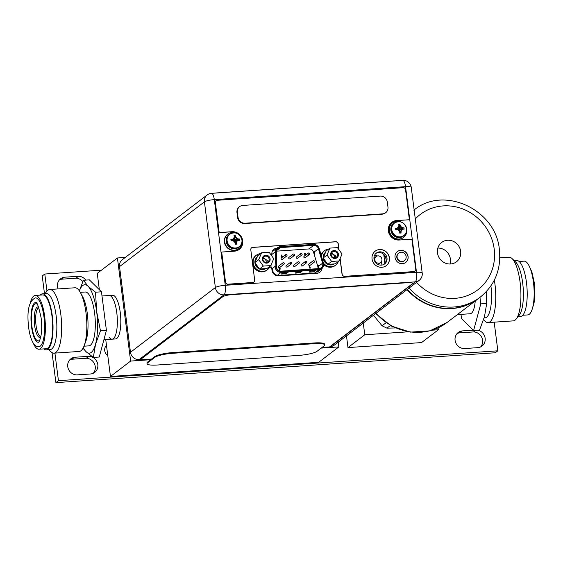 <?xml version="1.0" encoding="UTF-8"?>
<svg xmlns="http://www.w3.org/2000/svg" width="563" height="563" viewBox="0 0 563 563"><rect width="100%" height="100%" fill="white"/><g stroke="black" fill="none" stroke-linecap="round" stroke-linejoin="round"><path stroke-width="0.84" d="M363.269 323.035L364.775 334.767L347.983 347.582L421.56 342.578L438.352 329.77L432.138 330.192M346.477 335.844L347.983 347.582M438.113 327.87L438.352 329.77M408.259 331.811L364.775 334.767M390.398 325.498L386.929 328.152L395.31 327.947M373.473 315.252L382.08 325.787L386.028 322.775M386.929 328.152L382.08 325.787M478.318 298.629A54.71 51.184 -127.3 0 1 478.163 298.742A54.71 51.184 -127.3 0 1 407.042 289.642M407.352 289.41A54.71 51.184 52.7 0 0 478.466 298.51L480.211 297.18A54.71 51.184 -127.3 0 1 409.09 288.08M437.486 252.914A12.175 11.394 52.7 0 0 444.756 262.872A12.175 11.394 52.7 0 0 456.459 261.802A12.175 11.394 52.7 0 0 460.661 251.337A12.175 11.394 52.7 0 0 453.391 241.372A12.175 11.394 52.7 0 0 441.688 242.442A12.175 11.394 52.7 0 0 437.486 252.914M437.859 248.044A12.175 11.394 -127.3 0 1 450.421 259.149A12.175 11.394 -127.3 0 1 450.048 264.019M321.199 348.11L338.877 346.907L318.707 362.298L110.461 376.457L105.738 339.602M99.348 289.713L97.258 273.365L117.428 257.974L130.63 361.066L150.701 359.701M338.877 346.907L338.264 342.107M110.461 376.457L130.63 361.066M102.002 295.983L109.145 295.498A21.887 6.573 -93.9 0 1 116.773 312.648A21.887 6.573 86.1 0 1 112.114 339.165L115.584 338.933A21.887 6.573 -93.9 0 0 120.243 312.409A21.887 6.573 -93.9 0 0 112.614 295.265L109.145 295.498A21.887 6.573 86.1 0 1 116.773 312.648A21.887 6.573 86.1 0 1 112.114 339.165A21.887 6.573 86.1 0 1 109.116 337.195M125.282 257.446L117.428 257.974M329.953 346.66L330.361 346.632A8.023 7.509 52.7 0 0 334.232 345.189L419.118 280.43A8.023 7.509 -127.3 0 1 415.248 281.866L224.004 294.836A8.023 7.509 -127.3 0 1 215.369 287.531L204.411 201.864A8.023 7.509 -127.3 0 1 207.177 194.967L122.291 259.726A8.023 7.509 52.7 0 0 119.525 266.623L130.482 352.297A8.023 7.509 52.7 0 0 139.117 359.595L140.088 359.813L222.828 296.694A7.298 1.351 -7.3 0 1 231.815 294.66L407.436 282.717A7.298 1.351 -7.3 0 1 412.623 283.358A7.298 1.351 -7.3 0 1 412.334 283.808L329.594 346.928L322.078 347.441M140.088 359.813L151.581 359.032M324.76 344.936L324.668 344.225A14.589 2.709 172.7 0 0 314.288 342.951L172.686 352.579A14.589 2.709 172.7 0 0 154.705 356.646L147.534 362.115A14.589 2.709 172.7 0 0 146.95 363.029L147.042 363.74A14.589 2.709 -7.3 0 1 147.626 362.825L154.797 357.357A14.589 2.709 -7.3 0 1 172.778 353.29L314.379 343.662A14.589 2.709 -7.3 0 1 324.76 344.936A14.589 2.709 -7.3 0 1 324.168 345.844L317.004 351.312A14.589 2.709 -7.3 0 1 299.023 355.38L157.415 365.007A14.589 2.709 -7.3 0 1 147.042 363.74M386.985 258.051A6.819 6.383 52.7 0 0 382.91 252.47A6.819 6.383 52.7 0 0 376.358 253.069A6.819 6.383 52.7 0 0 374.001 258.931A6.819 6.383 52.7 0 0 378.076 264.511A6.819 6.383 52.7 0 0 384.628 263.913A6.819 6.383 52.7 0 0 386.985 258.051M269.149 267.904L271.676 267.735L272.013 270.367A6.052 5.665 52.7 0 0 278.53 275.877L316.983 273.266A6.052 5.665 52.7 0 0 319.904 272.182A6.052 5.665 52.7 0 0 321.994 268.502M321.846 253.575L320.727 253.653M276.912 248.163L276.883 248.163A6.052 5.665 52.7 0 0 273.97 249.247A6.052 5.665 52.7 0 0 271.83 253.427L271.725 255.869M375.915 253.441A6.819 6.383 -127.3 0 1 386.063 258.755A6.819 6.383 -127.3 0 1 384.156 264.244M321.515 254.237L320.91 254.279M395.163 180.885A7.298 1.358 172.7 0 0 393.234 180.955L217.614 192.856A7.298 1.358 172.7 0 0 215.362 193.081M241.991 240.021A7.988 7.474 -127.3 0 1 239.24 246.89C241.372 245.144 242.301 242.843 242.02 239.979C239.782 233.279 235.623 231.351 229.549 234.187L228.972 234.623A7.988 7.474 52.7 0 0 226.22 241.492A7.988 7.474 52.7 0 0 230.992 248.03A7.988 7.474 52.7 0 0 238.663 247.326L239.24 246.89A7.988 7.474 -127.3 0 1 231.562 247.586A7.988 7.474 -127.3 0 1 226.79 241.055A7.988 7.474 -127.3 0 1 229.549 234.187A7.988 7.474 -127.3 0 1 237.185 233.469A7.988 7.474 -127.3 0 1 241.984 239.937M227.128 240.929A7.783 7.277 -127.3 0 1 233.568 232.843A7.783 7.277 -127.3 0 1 241.942 239.922A7.783 7.277 -127.3 0 1 235.51 248.016A7.783 7.277 -127.3 0 1 227.128 240.929M230.872 239.549L230.921 239.535A10.838 2.013 -7.3 0 1 232.322 239.345L233.715 238.353A10.648 1.78 -64.1 0 0 234.285 236.882A10.838 3.258 -93.9 0 0 233.983 235.693L235.285 235.566L235.468 236.896L236.481 238.311L238.022 239.057L239.324 238.972L239.458 240.324A10.838 2.013 -7.3 0 0 238.332 240.302L237.072 241.196A10.648 1.78 115.9 0 1 236.369 242.766A10.838 3.258 86.1 0 1 236.397 244.166L235.081 244.258A10.838 3.258 -93.9 0 0 235.053 242.857A10.648 3.758 -125.5 0 0 234.102 241.393A10.648 3.308 -157.2 0 0 232.498 240.697A10.838 2.013 172.7 0 0 231.09 240.887L230.872 239.549L233.033 240.922M234.609 241.034L233.645 240.19M238.191 240.408L234.067 241.379M230.921 239.535L232.188 239.451L233.033 240.908M233.272 240.887L234.145 236.988M235.299 235.601A10.838 3.258 86.1 0 1 235.601 236.791A10.648 3.758 54.5 0 1 236.685 238.149A10.648 3.308 22.8 0 1 238.156 238.951L234.335 240.816M239.324 238.972L234.574 240.802M236.685 238.149L234.053 240.683M235.601 236.791L233.87 240.422M235.285 235.566L233.835 240.176M232.322 239.345L233.511 238.508L233.511 240.718M239.289 238.972A10.838 2.013 172.7 0 0 238.156 238.951M234.124 241.231L237.072 241.196M236.868 241.351L236.235 242.871L234.011 241.513M236.397 244.166L236.369 242.766M236.397 244.215L235.053 242.977M242.083 240.654A9.121 8.529 -127.3 0 1 242.09 240.697A9.121 8.529 -127.3 0 1 238.937 248.536A9.121 8.529 -127.3 0 1 230.176 249.339A9.121 8.529 -127.3 0 1 224.736 241.879A9.121 8.529 -127.3 0 1 227.881 234.039A9.121 8.529 -127.3 0 1 236.312 233.089M227.881 234.039L227.572 234.271A9.121 8.529 52.7 0 0 224.426 242.111A9.121 8.529 52.7 0 0 229.873 249.571A9.121 8.529 52.7 0 0 238.635 248.769L238.937 248.536M312.838 261.57A0.873 0.816 -127.4 0 1 313.985 260.739A0.873 0.816 -127.4 0 1 314.203 262.21A0.873 0.816 -127.4 0 1 312.838 261.57M313.141 260.817L308.946 264.019A0.873 0.816 52.6 0 0 309.171 265.49A0.873 0.816 52.6 0 0 310.009 265.412L314.203 262.21M276.834 251.126L309.017 248.937A4.525 4.23 -127.4 0 1 312.444 250.211A6.566 6.144 -127.4 0 1 313.626 252.484L317.898 266.756A6.566 6.144 -127.4 0 1 317.919 266.939A6.566 6.144 -127.4 0 1 317.919 268.65M281.57 255.011L281.078 256.559L281.76 257.143L282.274 256.482L281.76 257.143L281.12 256.531L281.57 255.011L282.316 256.446L281.803 257.115L282.316 256.446M279.199 268.896L279.776 268.678L279.241 268.861L279.508 269.191M279.734 268.713L280.17 268.65L279.459 268.157L278.896 268.896L279.459 268.157M279.551 269.156L280.064 269.065L279.98 270.184L279.051 270.275L279.691 269.494L278.854 268.931L279.417 268.192L278.854 268.931L279.621 269.874M309.551 266.165L309.77 268.185L310.516 267.777L310.114 267.798L309.551 266.165L309.812 268.157L310.354 268.122M293.203 254.145L289.009 257.347A0.873 0.816 52.6 0 0 289.234 258.818A0.873 0.816 52.6 0 0 290.072 258.741L294.266 255.532A0.873 0.816 -127.4 0 1 292.901 254.898A0.873 0.816 -127.4 0 1 294.041 254.068A0.873 0.816 -127.4 0 1 294.266 255.532M308.334 253.111L304.147 256.313A0.873 0.816 52.6 0 0 304.365 257.784A0.873 0.816 52.6 0 0 305.209 257.706L309.397 254.504A0.873 0.816 -127.4 0 1 308.038 253.864A0.873 0.816 -127.4 0 1 309.178 253.033A0.873 0.816 -127.4 0 1 309.397 254.504M290.438 262.365L286.243 265.567A0.873 0.816 52.6 0 0 286.468 267.038A0.873 0.816 52.6 0 0 287.306 266.961L291.5 263.758A0.873 0.816 -127.4 0 1 290.135 263.118A0.873 0.816 -127.4 0 1 291.282 262.288A0.873 0.816 -127.4 0 1 291.5 263.758M305.575 261.331L301.381 264.54A0.873 0.816 52.6 0 0 301.599 266.003A0.873 0.816 52.6 0 0 302.444 265.926L306.638 262.724A0.873 0.816 -127.4 0 1 305.273 262.084A0.873 0.816 -127.4 0 1 306.413 261.26A0.873 0.816 -127.4 0 1 306.638 262.724M298.003 261.851L293.816 265.053A0.873 0.816 52.6 0 0 294.034 266.517A0.873 0.816 52.6 0 0 294.878 266.44L299.066 263.238A0.873 0.816 -127.4 0 1 297.707 262.604A0.873 0.816 -127.4 0 1 298.847 261.774A0.873 0.816 -127.4 0 1 299.066 263.238M282.872 262.879L278.678 266.081A0.873 0.816 52.6 0 0 278.903 267.552A0.873 0.816 52.6 0 0 279.741 267.474L283.935 264.272A0.873 0.816 -127.4 0 1 282.57 263.632A0.873 0.816 -127.4 0 1 283.717 262.801A0.873 0.816 -127.4 0 1 283.935 264.272M300.769 253.631L296.574 256.834A0.873 0.816 52.6 0 0 296.8 258.297A0.873 0.816 52.6 0 0 297.637 258.22L301.831 255.018A0.873 0.816 -127.4 0 1 300.466 254.385A0.873 0.816 -127.4 0 1 301.613 253.554A0.873 0.816 -127.4 0 1 301.831 255.018M285.638 254.659L281.444 257.861A0.873 0.816 52.6 0 0 281.662 259.332A0.873 0.816 52.6 0 0 282.506 259.254L286.701 256.052A0.873 0.816 -127.4 0 1 285.335 255.412A0.873 0.816 -127.4 0 1 286.476 254.582A0.873 0.816 -127.4 0 1 286.701 256.052M304.893 254.406L304.182 253.843L304.703 253.188L304.182 253.843L304.85 254.441L304.597 255.145L304.97 255.25L304.85 254.441M276.405 267.031A4.525 4.23 52.6 0 0 281.275 271.148L319.01 268.579A4.525 4.23 52.6 0 0 322.606 263.181L318.447 248.762A4.525 4.23 52.6 0 0 313.725 245.341L280.564 247.6A4.525 4.23 52.6 0 0 276.792 251.598L276.37 266.327A4.525 4.23 52.6 0 0 276.405 267.031M311.121 270.613L315.977 270.282L313.936 271.845L309.073 272.175L311.121 270.613M283.351 272.506L288.207 272.175L286.166 273.738L281.303 274.068L283.351 272.506M297.236 271.563L302.092 271.232L300.051 272.795L295.188 273.125L297.236 271.563M313.936 271.845L309.587 271.788M315.421 270.324L313.887 271.493M286.166 273.738L286.117 273.379L281.817 273.674M287.651 272.211L286.117 273.379M300.051 272.795L300.002 272.436L295.702 272.731M301.536 271.267L300.002 272.436M281.423 256.517L281.676 256.193L281.746 256.756L281.964 256.454L281.465 256.489M279.051 270.275L279.98 270.184M279.776 268.678L280.17 268.65M304.738 253.153L304.224 253.814L304.738 253.153L305.42 253.737L304.97 255.25M304.864 254.075L304.794 253.512L304.822 254.103M384.24 258.227L385.936 258.065M384.902 263.4L383.741 254.342M385.254 256.271L384.001 256.355M384.219 258.058L385.908 257.945M381.44 261.605A6.601 6.179 -127.4 0 1 380.855 265.152M379.286 263.526A4.047 3.786 -127.4 0 1 378.343 264.631M373.952 257.875A4.047 3.786 -127.4 0 1 374.74 257.58M378.026 264.49A3.744 3.498 52.6 0 0 378.139 264.406L380.63 262.499A3.744 3.498 -127.4 0 1 374.796 259.768A3.744 3.498 -127.4 0 1 379.687 256.221A3.744 3.498 -127.4 0 1 380.63 262.499M374.451 255.539A6.601 6.179 -127.4 0 1 377.161 256.01M398.752 253.076L398.442 253.308A4.743 4.434 52.7 0 0 399.639 261.267A4.743 4.434 52.7 0 0 404.192 260.852L404.501 260.613A4.743 4.434 -127.3 0 1 397.112 257.15A4.743 4.434 -127.3 0 1 403.305 252.66A4.743 4.434 -127.3 0 1 404.501 260.613M272.33 268.509L271.781 268.551M272.408 269.578A6.566 6.144 52.6 0 0 279.48 275.553L313.148 273.266A6.566 6.144 52.6 0 0 316.315 272.084M318.489 268.614A6.566 6.144 52.6 0 0 318.574 266.44A6.566 6.144 52.6 0 0 318.355 265.377M314.281 254.638L314.935 254.138L314.281 251.985L313.626 252.484M270.064 266.165A9.121 8.529 -127.3 0 1 267.411 269.733A9.121 8.529 -127.3 0 1 258.649 270.529A9.121 8.529 -127.3 0 1 253.202 263.069A9.121 8.529 -127.3 0 1 256.348 255.229L255.693 255.736A9.121 8.529 52.7 0 0 252.498 263.09M252.618 264.047A9.121 8.529 52.7 0 0 266.756 270.233L267.411 269.733M256.348 255.229A9.121 8.529 -127.3 0 1 260.486 253.617M263.315 266.088L258.706 259.677L261.612 252.759L269.128 252.252L273.738 258.656L270.831 265.581L263.315 266.088L259.487 269.008L258.663 267.868A7.298 6.826 -127.3 0 1 255.701 263.744L258.663 267.868M270.008 258.91A3.976 3.723 52.7 0 0 265.722 255.292A3.976 3.723 52.7 0 0 262.435 259.423A3.976 3.723 52.7 0 0 266.721 263.041A3.976 3.723 52.7 0 0 270.008 258.91M258.706 259.677L254.877 262.604L255.701 263.744M255.398 261.366A7.298 6.826 -127.3 0 1 257.263 256.918L254.877 262.604M257.312 256.791A7.298 6.826 52.7 0 0 254.898 262.555M254.905 262.639A7.298 6.826 52.7 0 0 259.487 269.008L260.831 268.917A7.298 6.826 -127.3 0 0 263.301 269.198A7.298 6.826 -127.3 0 0 265.659 268.593L260.831 268.917M259.494 269.008A7.298 6.826 52.7 0 0 262.787 269.593A7.298 6.826 52.7 0 0 265.884 268.579M270.831 265.581L267.003 268.502L265.659 268.593M261.612 252.759L257.784 255.679L257.263 256.918M269.107 259.114A3.244 3.04 52.7 0 0 264.047 256.742A3.244 3.04 52.7 0 0 264.863 262.189A3.244 3.04 52.7 0 0 269.107 259.114M262.984 258.41A3.244 3.04 -127.3 0 1 266.095 262.492M270.106 258.903A4.082 3.821 52.7 0 0 263.744 255.919A4.082 3.821 52.7 0 0 264.772 262.773A4.082 3.821 52.7 0 0 270.106 258.903M263.273 257.643L267.263 260.521L266.918 262.414M321.487 256.292A9.121 8.529 -127.3 0 1 324.654 250.591L323.999 251.091A9.121 8.529 52.7 0 0 321.163 255.18M323.662 264.547A9.121 8.529 52.7 0 0 335.062 265.588L335.717 265.089A9.121 8.529 -127.3 0 1 323.436 263.062L323.408 263.097A5.616 5.257 -127.4 0 1 323.577 263.878M324.654 250.591A9.121 8.529 -127.3 0 1 328.792 248.973M338.37 261.521A9.121 8.529 -127.3 0 1 335.717 265.089M331.621 261.45L327.012 255.039L329.918 248.114L337.427 247.607L342.044 254.019L339.137 260.936L331.621 261.45L327.793 264.371A7.298 6.826 52.7 0 0 331.093 264.948A7.298 6.826 52.7 0 0 334.19 263.934M338.307 254.272A3.976 3.723 52.7 0 0 334.028 250.655A3.976 3.723 52.7 0 0 330.741 254.786A3.976 3.723 52.7 0 0 335.02 258.403A3.976 3.723 52.7 0 0 338.307 254.272M327.012 255.039L323.183 257.96L327.793 264.371A7.298 6.826 52.7 0 1 323.211 257.995M326.969 263.224A7.298 6.826 -127.3 0 1 324.006 259.1M323.704 256.721A7.298 6.826 -127.3 0 1 325.569 252.273L323.183 257.96M325.618 252.147A7.298 6.826 52.7 0 0 323.204 257.91M339.137 260.936L335.309 263.857L333.965 263.948A7.298 6.826 -127.3 0 1 331.607 264.561A7.298 6.826 -127.3 0 1 329.137 264.279L327.793 264.371M333.965 263.948L329.137 264.279M329.918 248.114L326.083 251.042L325.569 252.273M337.413 254.476A3.244 3.04 52.7 0 0 332.353 252.104A3.244 3.04 52.7 0 0 333.169 257.551A3.244 3.04 52.7 0 0 337.413 254.476M331.29 253.772A3.244 3.04 -127.3 0 1 334.401 257.854M338.412 254.265A4.082 3.821 52.7 0 0 332.05 251.281A4.082 3.821 52.7 0 0 333.078 258.135A4.082 3.821 52.7 0 0 338.412 254.265M331.579 252.998L335.569 255.876L335.217 257.77M339.025 249.824L338.264 243.856A2.336 2.182 52.7 0 0 335.752 241.731L252.731 247.361A2.336 2.182 52.7 0 0 250.795 249.789L254.673 280.078A2.336 2.182 -127.3 0 1 252.745 282.499L228.029 284.174A2.336 2.182 -127.3 0 1 225.517 282.056L221.681 252.048L225.411 282.133A2.336 2.182 52.7 0 0 227.924 284.252L252.639 282.577A2.336 2.182 52.7 0 0 253.814 282.119M251.555 247.826A2.336 2.182 -127.3 0 1 252.625 247.439L335.647 241.816A2.336 2.182 -127.3 0 1 338.159 243.934L338.891 249.634M391.749 222.371A9.993 9.353 -127.3 0 1 396.514 220.619L409.287 219.753L396.619 220.541A9.993 9.353 52.7 0 0 391.799 222.336A9.993 9.353 52.7 0 0 388.35 230.921A9.993 9.353 52.7 0 0 399.111 240.021L411.884 239.155L415.74 269.297A2.189 2.048 -127.3 0 1 413.925 271.57L344.549 276.349A2.336 2.182 52.7 0 1 342.037 274.223L340.052 258.748M344.549 276.349L413.826 271.647A2.189 2.048 52.7 0 0 414.931 271.218M216.051 200.724A2.189 2.048 52.7 0 0 215.242 202.645L219.084 232.646L231.857 231.78A9.993 9.353 -127.3 0 1 242.611 240.88A9.993 9.353 -127.3 0 1 239.212 249.43M375.155 251.197A9.121 8.529 -127.3 0 1 383.896 250.451A9.121 8.529 -127.3 0 1 389.307 257.896A9.121 8.529 -127.3 0 1 386.211 265.694M397.351 251.584A6.855 6.418 -127.3 0 1 403.917 251.035A6.855 6.418 -127.3 0 1 407.985 256.629A6.855 6.418 -127.3 0 1 405.67 262.485M221.681 252.048L234.454 251.182A9.993 9.353 52.7 0 0 239.268 249.388A9.993 9.353 52.7 0 0 242.716 240.802A9.993 9.353 52.7 0 0 231.956 231.703L219.183 232.568L215.347 202.567A2.189 2.048 -127.3 0 1 217.156 200.294L403.192 187.683A2.189 2.048 -127.3 0 1 405.55 189.675L409.385 219.676M344.647 276.271A2.336 2.182 -127.3 0 1 342.135 274.146L340.143 258.544M389.413 257.819A9.121 8.529 52.7 0 0 383.966 250.359A9.121 8.529 52.7 0 0 375.204 251.154A9.121 8.529 52.7 0 0 372.059 258.994A9.121 8.529 52.7 0 0 377.506 266.454A9.121 8.529 52.7 0 0 386.267 265.652A9.121 8.529 52.7 0 0 389.413 257.819M408.084 256.552A6.855 6.418 52.7 0 0 403.988 250.943A6.855 6.418 52.7 0 0 397.401 251.541A6.855 6.418 52.7 0 0 395.036 257.439A6.855 6.418 52.7 0 0 399.132 263.048A6.855 6.418 52.7 0 0 405.719 262.442A6.855 6.418 52.7 0 0 408.084 256.552M239.648 206.614L239.24 206.924A6.566 6.144 52.7 0 0 236.974 212.568L237.614 217.543A6.566 6.144 52.7 0 0 244.68 223.518L382.122 214.179A6.566 6.144 52.7 0 0 385.282 212.997L385.697 212.687A6.566 6.144 -127.3 0 1 382.53 213.863L245.088 223.208A6.566 6.144 -127.3 0 1 238.022 217.234L237.382 212.258A6.566 6.144 -127.3 0 1 239.648 206.614A6.566 6.144 -127.3 0 1 242.815 205.432L380.257 196.093A6.566 6.144 -127.3 0 1 387.323 202.068L387.963 207.043A6.566 6.144 -127.3 0 1 385.697 212.687M406.648 228.859A7.988 7.474 -127.3 0 1 403.896 235.721C406.029 233.983 406.958 231.674 406.683 228.81C404.438 222.118 400.279 220.189 394.206 223.025L393.628 223.462A7.988 7.474 52.7 0 0 390.877 230.33A7.988 7.474 52.7 0 0 395.648 236.861A7.988 7.474 52.7 0 0 403.319 236.164L403.896 235.721A7.988 7.474 -127.3 0 1 396.218 236.425A7.988 7.474 -127.3 0 1 391.447 229.887A7.988 7.474 -127.3 0 1 394.206 223.025A7.988 7.474 -127.3 0 1 401.841 222.308A7.988 7.474 -127.3 0 1 406.641 228.775M391.792 229.767A7.783 7.277 -127.3 0 1 398.224 221.681A7.783 7.277 -127.3 0 1 406.599 228.761A7.783 7.277 -127.3 0 1 400.166 236.847A7.783 7.277 -127.3 0 1 391.792 229.767M395.529 228.381L395.578 228.374A10.838 2.013 -7.3 0 1 396.985 228.184L398.372 227.192A10.648 1.78 -64.1 0 0 398.942 225.721A10.838 3.258 -93.9 0 0 398.639 224.524L399.948 224.398L400.124 225.735L401.137 227.142L402.679 227.895L403.981 227.811L404.114 229.155A10.838 2.013 -7.3 0 0 402.988 229.141L401.729 230.028A10.648 1.78 115.9 0 1 401.025 231.604A10.838 3.258 86.1 0 1 401.053 233.005L399.737 233.096A10.838 3.258 -93.9 0 0 399.709 231.689A10.648 3.758 -125.5 0 0 398.759 230.232A10.648 3.308 -157.2 0 0 397.154 229.535A10.838 2.013 172.7 0 0 395.754 229.725L395.529 228.381L397.689 229.753L398.168 229.549L398.808 225.826M399.266 229.866L398.301 229.028M402.848 229.24L398.724 230.211M399.955 224.44A10.838 3.258 86.1 0 1 400.265 225.629A10.648 3.758 54.5 0 1 401.342 226.988A10.648 3.308 22.8 0 1 402.812 227.79L398.991 229.655M403.981 227.811L399.23 229.634M401.342 226.988L398.71 229.514M400.265 225.629L398.527 229.261M399.948 224.398L398.498 229.014M395.578 228.374L396.845 228.289L398.168 227.346L398.168 229.549M396.985 228.184L397.928 229.725M403.945 227.804A10.838 2.013 172.7 0 0 402.812 227.79M398.78 230.07L401.729 230.028M401.525 230.183L400.891 231.71L398.667 230.344M401.053 233.005L401.025 231.604M401.053 233.054L399.709 231.815M406.739 229.493A9.121 8.529 -127.3 0 1 406.746 229.535A9.121 8.529 -127.3 0 1 403.601 237.375A9.121 8.529 -127.3 0 1 394.839 238.17A9.121 8.529 -127.3 0 1 389.392 230.71A9.121 8.529 -127.3 0 1 392.538 222.878A9.121 8.529 -127.3 0 1 400.969 221.928M392.538 222.878L392.228 223.11A9.121 8.529 52.7 0 0 389.082 230.95A9.121 8.529 52.7 0 0 394.529 238.409A9.121 8.529 52.7 0 0 403.291 237.607L403.601 237.375M101.431 270.184L44.787 274.033L46.975 291.099M54.914 353.107L58.446 380.672L497.847 350.805L494.18 322.177M106.47 345.295A6.855 6.418 52.7 0 0 104.732 350.636A6.855 6.418 52.7 0 0 107.793 355.647M74.478 357.28A9.078 8.494 52.7 0 0 70.882 358.821A9.078 8.494 52.7 0 0 67.75 366.633A9.078 8.494 52.7 0 0 76.737 374.916L91.072 373.938A9.078 8.494 52.7 0 0 94.668 372.396A9.078 8.494 52.7 0 0 97.807 364.592A9.078 8.494 52.7 0 0 88.813 356.309L74.478 357.28L71.916 359.236L86.252 358.258A9.078 8.494 -127.3 0 1 95.246 366.541A9.078 8.494 -127.3 0 1 93.289 373.241M85.766 280.107A9.078 8.494 52.7 0 0 78.56 276.257L64.224 277.228A9.078 8.494 52.7 0 0 60.628 278.769A9.078 8.494 52.7 0 0 57.489 286.581A9.078 8.494 52.7 0 0 58.109 288.918M473.286 330.171L461.815 330.953A9.078 8.494 52.7 0 0 458.219 332.494A9.078 8.494 52.7 0 0 455.087 340.305A9.078 8.494 52.7 0 0 464.074 348.581L478.409 347.61A9.078 8.494 52.7 0 0 482.012 346.069A9.078 8.494 52.7 0 0 485.144 338.257A9.078 8.494 52.7 0 0 477.938 330.214M44.491 293.682L42.225 275.983L44.787 274.033M52.049 352.635L55.885 382.629L58.446 380.672M55.885 382.629L495.285 352.762L497.847 350.805M69.699 359.933A9.078 8.494 -127.3 0 1 71.916 359.236M59.446 279.881A9.078 8.494 -127.3 0 1 61.663 279.185L75.998 278.206A9.078 8.494 -127.3 0 1 82.838 281.599M457.036 333.606A9.078 8.494 -127.3 0 1 459.26 332.909L473.596 331.931A9.078 8.494 -127.3 0 1 482.582 340.214A9.078 8.494 -127.3 0 1 480.626 346.914M86.252 358.258L88.813 356.309M64.224 277.228L61.663 279.185M75.998 278.206L78.56 276.257M461.815 330.953L459.26 332.909M473.596 331.931L475.644 330.368M83.021 348.23L85.921 351.551L93.324 357.428L99.257 357.026L106.414 330.39L101.467 291.81L89.369 279.86L83.437 280.261L79.341 290.804M83.261 347.779A34.287 10.296 -93.9 0 0 85.921 351.551A34.287 10.296 -93.9 0 0 95.548 344.204L100.474 330.798L96.653 311.592L95.534 292.211L88.131 286.328L83.437 280.261M93.324 357.428L95.548 344.204A34.287 10.296 -93.9 0 0 96.653 311.592A34.287 10.296 -93.9 0 0 88.131 286.328A34.287 10.296 -93.9 0 0 79.39 290.874M80.305 292.345L85.196 292.014A26.989 8.107 86.1 0 1 94.605 313.155A26.989 8.107 86.1 0 1 88.855 345.865L83.964 346.196M106.414 330.39L100.474 330.798M101.467 291.81L95.534 292.211M84.063 345.949A31.915 9.585 86.1 0 0 85.991 312.782A31.915 9.585 -93.9 0 0 80.432 292.577L82.613 296.567A26.989 8.107 -93.9 0 1 87.314 313.654A26.989 8.107 86.1 0 1 85.682 341.706L84.063 345.949A31.915 9.585 86.1 0 1 79.193 351.46L54.034 353.17A31.915 9.585 86.1 0 1 50.909 351.755L48.77 349.686M80.432 292.577A31.915 9.585 -93.9 0 0 74.865 287.777L49.706 289.488A31.915 9.585 -93.9 0 0 46.799 291.31L44.956 293.647M49.706 289.488A31.915 9.585 -93.9 0 1 60.825 314.492A31.915 9.585 86.1 0 1 54.034 353.17M42.499 293.816A28.087 8.438 -93.9 0 1 52.289 315.822A28.087 8.438 86.1 0 1 46.307 349.855L50.128 349.595A28.087 8.438 86.1 0 0 56.11 315.561A28.087 8.438 -93.9 0 0 46.321 293.555L42.499 293.816A28.087 8.438 -93.9 0 0 40.212 295.103M46.307 349.855A28.087 8.438 86.1 0 1 43.872 348.884M38.946 349.222A26.954 8.093 86.1 0 0 44.681 316.561A26.954 8.093 -93.9 0 0 35.286 295.441L42.577 294.942A26.954 8.093 -93.9 0 1 51.972 316.061A26.954 8.093 86.1 0 1 46.229 348.729L38.946 349.222A26.954 8.093 86.1 0 1 33.245 343.092M35.286 295.441A26.954 8.093 -93.9 0 0 30.465 302.282M43.998 317.082A24.512 7.361 86.1 0 1 38.777 346.787C36.532 346.815 34.646 345.52 33.118 342.895C30.993 339.2 29.494 334.035 28.629 327.385C26.7 310.649 28.973 300.818 35.455 297.876A24.512 7.361 86.1 0 1 43.998 317.082M35.708 302.387C36.954 301.691 38.756 306.842 41.12 317.856C41.944 324.745 41.873 330.861 40.902 336.217C39.924 340.108 39.093 342.128 38.425 342.283A19.986 6.003 86.1 0 1 31.507 326.61A19.986 6.003 86.1 0 1 35.722 302.394L35.758 302.387M39.811 340.122A18.6 5.588 86.1 0 1 39.438 340.46A18.6 5.588 86.1 0 1 31.894 326.315A18.6 5.588 86.1 0 1 34.793 304.203A18.6 5.588 86.1 0 1 37.376 304.337M479.943 297.384L480.774 303.872L473.617 330.502L461.519 318.559L460.984 314.379M457.346 314.626L470.161 313.753A21.887 6.573 -93.9 0 0 475.228 300.98M486.333 291.627L486.706 303.464L484.483 316.695L479.556 330.101L473.617 330.502M480.774 303.872L486.706 303.464M484.138 317.919L485.081 317.856A26.989 8.107 -93.9 0 0 490.922 285.898M494.349 280.085A31.915 9.585 86.1 0 1 494.919 283.914A31.915 9.585 -93.9 0 1 488.121 322.585A31.915 9.585 -93.9 0 1 483.645 319.559M488.121 322.585L513.287 320.875A31.915 9.585 -93.9 0 0 516.187 319.052A31.915 9.585 -93.9 0 0 520.085 282.197A31.915 9.585 86.1 0 0 512.084 258.614A31.915 9.585 86.1 0 0 508.959 257.192L499.817 257.819M512.084 258.614L515.609 262.013A28.087 8.438 86.1 0 1 522.654 282.774A28.087 8.438 -93.9 0 1 519.227 315.203L516.187 319.052M518.03 316.716L520.486 316.547A28.087 8.438 -93.9 0 0 526.468 282.513A28.087 8.438 86.1 0 0 516.679 260.507L514.223 260.676M522.774 315.259L527.7 314.921A26.954 8.093 -93.9 0 0 533.442 282.26A26.954 8.093 86.1 0 0 524.047 261.141L519.121 261.478M376.014 313.31A54.71 51.184 52.7 0 0 447.135 322.416L478.163 298.742M415.29 218.951A47.412 44.357 -127.3 0 1 462.603 208.88A47.412 44.357 -127.3 0 1 494.194 249.05A47.412 44.357 52.7 0 1 494.223 249.282A47.412 44.357 -127.3 0 1 468.895 295.019A47.412 44.357 -127.3 0 1 416.585 282.359M147.534 362.115L147.626 362.825M154.797 357.357L154.705 356.646M172.686 352.579L172.778 353.29M314.379 343.662L314.288 342.951M330.361 346.632L415.248 281.866A8.023 2.407 -93.9 0 0 416.5 272.33A8.023 1.492 -7.3 0 1 422.208 273.027L411.25 187.359A8.023 1.492 172.7 0 0 405.543 186.663L214.299 199.626L225.256 285.293L416.5 272.33L405.543 186.663A8.023 2.407 -93.9 0 0 402.749 180.371L211.505 193.341A8.023 2.407 86.1 0 1 214.299 199.626A8.023 1.492 172.7 0 0 204.411 201.864L119.525 266.623M130.482 352.297L215.369 287.531A8.023 1.492 -7.3 0 1 225.256 285.293A8.023 2.407 86.1 0 1 224.004 294.836L139.117 359.595M276.883 248.163L275.961 248.867M276.018 266.292L276.44 251.562A4.884 4.574 -127.4 0 1 280.522 247.241L313.675 244.989A4.884 4.574 -127.4 0 1 318.785 248.677L322.944 263.097A4.884 4.574 -127.4 0 1 319.052 268.931L281.317 271.5A4.884 4.574 -127.4 0 1 276.018 266.292L275.117 266.383L275.539 251.654A5.616 5.257 -127.4 0 1 277.517 247.699A5.616 5.257 -127.4 0 1 280.226 246.685L280.522 247.241M276.44 251.562L275.539 251.654L271.788 254.518M280.311 246.685L313.422 244.412L280.268 246.671L277.517 247.699L273.322 250.901M313.675 244.989L313.422 244.412C316.3 244.433 318.257 245.841 319.277 248.635L318.785 248.677M313.464 244.426A5.616 5.257 -127.4 0 1 319.228 248.614M323.387 263.034L319.277 248.635L323.436 263.055L322.944 263.097M323.584 263.963A5.616 5.257 -127.4 0 1 321.649 268.79A5.616 5.257 -127.4 0 1 318.94 269.797L319.052 268.931M314.928 272.865L318.94 269.797L281.204 272.365L277.334 275.328M271.823 268.896L275.117 266.383A5.616 5.257 -127.4 0 0 275.159 267.256A5.616 5.257 -127.4 0 0 281.204 272.365L281.317 271.5M271.049 265.053L270.972 267.784M278.108 275.497L314.478 273.02M269.642 267.094L269.621 267.875M318.552 266.271L322.606 263.181M318.447 248.762L314.274 251.95M309.017 248.937L313.725 245.341M280.564 247.6L277.031 250.303M237.382 212.258L236.974 212.568M237.614 217.543L238.022 217.234M382.122 214.179L382.53 213.863M245.088 223.208L244.68 223.518M38.636 307.074A15.321 4.603 -93.9 0 0 37.01 307.278A15.321 4.603 86.1 0 0 34.589 325.231A15.321 4.603 86.1 0 0 40.684 337.244M38.833 307.623A14.589 4.384 -93.9 0 0 36.025 325.252A14.589 4.384 -93.9 0 0 40.81 336.667M375.641 313.598L391.447 326.076L410.364 332.121L429.822 330.861L447.135 322.416M480.211 297.18C494.933 285.131 501.323 269.297 499.381 249.691C496.109 209.591 443.792 185.072 413.84 210.189M211.505 193.341A8.023 8.023 0 0 0 207.177 194.967M419.118 280.43A8.023 8.023 0 0 0 422.208 273.027M411.25 187.359A8.023 8.023 0 0 0 402.749 180.371M317.455 271.992L321.649 268.79L323.612 263.913L323.436 263.055M373.952 258.192L376.091 256.552M103.902 339.728L112.114 339.165M529.748 267.27L531.88 271.894L534.364 282.978L534.85 296.546L534.041 303.056L532.521 308.081"/></g></svg>
